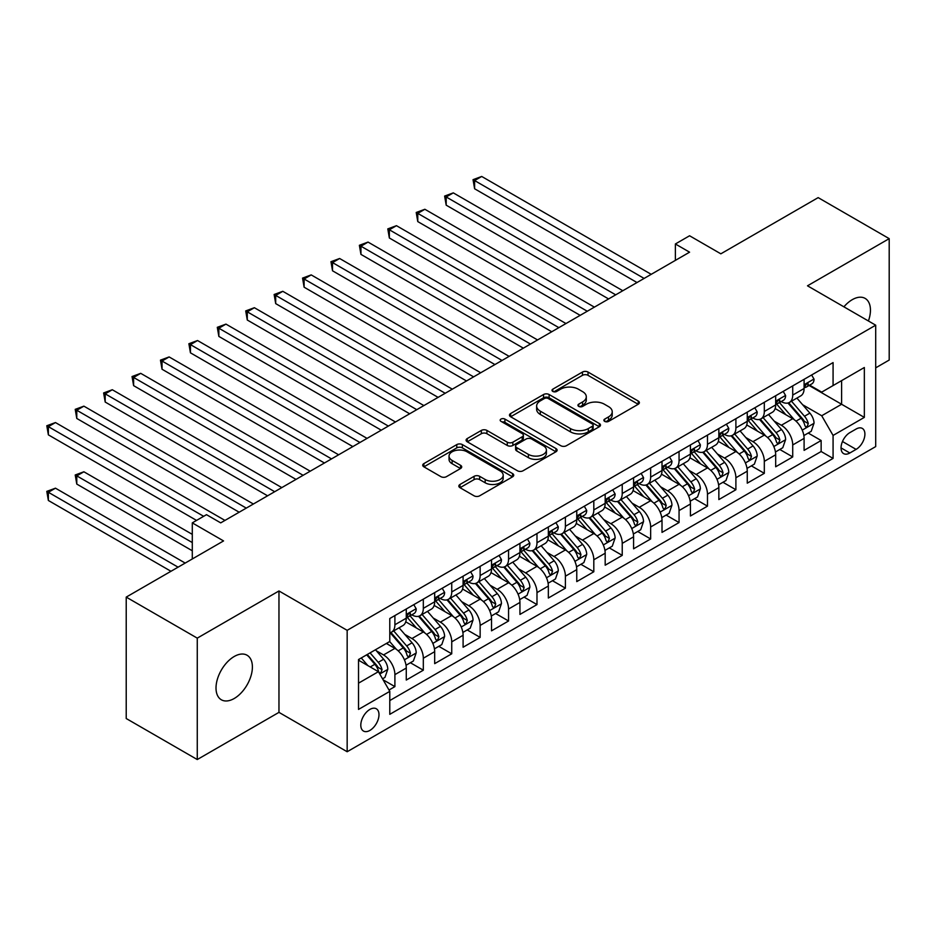 <?xml version="1.0" encoding="UTF-8"?>
<svg xmlns="http://www.w3.org/2000/svg" width="936" height="936" viewBox="0 0 936 936"><rect width="100%" height="100%" fill="white"/><g stroke="black" fill="none" stroke-linecap="round" stroke-linejoin="round"><path stroke-width="1.4" d="M604.691 421.375A2.761 1.591 0 0 0 608.599 421.375L638.235 404.258A3.943 2.281 0 0 0 639.382 402.655A3.943 2.281 0 0 0 638.235 401.041L588.03 372.06A3.943 2.281 0 0 0 582.449 372.06L552.813 389.165A2.761 1.591 0 0 0 552.006 390.289A2.761 1.591 0 0 0 552.813 391.423A2.761 1.591 0 0 0 556.721 391.423L560.547 389.2A12.624 7.289 0 0 1 578.401 389.2L582.59 391.622A12.624 7.289 0 0 1 586.287 396.77A12.624 7.289 0 0 1 582.59 401.93L578.752 404.141A2.761 1.591 0 0 0 577.945 405.265A2.761 1.591 0 0 0 578.752 406.399A2.761 1.591 0 0 0 582.66 406.399L586.486 404.176A12.624 7.289 0 0 1 604.34 404.176L608.529 406.598A12.624 7.289 0 0 1 612.226 411.746A12.624 7.289 0 0 1 608.529 416.906L604.691 419.117A2.761 1.591 0 0 0 603.884 420.241A2.761 1.591 0 0 0 604.691 421.375L604.691 419.117M234.211 698.502A25.717 14.847 120 0 0 251.012 675.839A25.717 14.847 120 0 0 247.069 655.235A25.717 14.847 120 0 0 234.211 656.499A25.717 14.847 120 0 0 217.398 679.173A25.717 14.847 120 0 0 221.341 699.777A25.717 14.847 120 0 0 234.211 698.502M868.421 320.978A25.717 14.847 120 0 0 865.121 298.397A25.717 14.847 120 0 0 852.263 299.672A25.717 14.847 120 0 0 843.909 306.832M369.895 730.419A12.858 7.429 120 0 0 378.296 719.082A12.858 7.429 120 0 0 376.319 708.774A12.858 7.429 120 0 0 369.895 709.418A12.858 7.429 120 0 0 361.495 720.743A12.858 7.429 120 0 0 363.46 731.051A12.858 7.429 120 0 0 369.895 730.419M459.997 484.462A3.943 2.281 0 0 0 458.839 486.065A3.943 2.281 0 0 0 459.997 487.679L474.084 495.811A3.943 2.281 0 0 0 479.665 495.811L512.577 476.81A3.943 2.281 0 0 0 513.735 475.195A3.943 2.281 0 0 0 512.577 473.593L462.372 444.6A3.943 2.281 0 0 0 456.791 444.6L423.879 463.601A3.943 2.281 0 0 0 422.721 465.215A3.943 2.281 0 0 0 423.879 466.818L440.891 476.646A3.943 2.281 0 0 0 446.472 476.646L460.559 468.515A3.943 2.281 0 0 0 461.717 466.9A3.943 2.281 0 0 0 460.559 465.297L452.123 460.418A10.553 6.096 0 0 1 449.034 456.113A10.553 6.096 0 0 1 455.539 450.485A10.553 6.096 0 0 1 467.041 451.807L500.093 470.89A10.553 6.096 0 0 1 503.182 475.195A10.553 6.096 0 0 1 496.677 480.823A10.553 6.096 0 0 1 485.176 479.501L479.665 476.33A3.943 2.281 0 0 0 474.084 476.33L459.997 484.462L459.997 487.679M875.698 367.848L889.2 360.044L889.2 238.645L818.158 197.625L720.837 253.82L689.575 235.767L675.371 243.98L689.575 252.182L220.709 522.873L206.505 514.671L192.289 522.873L192.289 558.967M197.262 638.13L197.262 759.541L278.963 712.366L278.963 590.967L197.262 638.13L126.22 597.11L223.552 540.926L192.289 522.873M278.963 590.967L347.162 630.337L875.698 325.19L875.698 446.589L347.162 751.737L347.162 630.337M889.2 238.645L807.499 285.808L875.698 325.19M560.828 445.723A3.943 2.281 0 0 0 566.409 445.723L599.321 426.722A3.943 2.281 0 0 0 600.479 425.12A3.943 2.281 0 0 0 599.321 423.505L549.116 394.524A3.943 2.281 0 0 0 543.535 394.524L510.623 413.525A3.943 2.281 0 0 0 509.465 415.128A3.943 2.281 0 0 0 510.623 416.742L560.828 445.723M502.105 421.972A2.761 1.591 0 0 1 504.902 422.358L555.902 451.795L523.037 470.773A3.943 2.281 0 0 1 517.456 470.773L467.251 441.78L467.251 438.563A3.943 2.281 0 0 0 466.093 440.177A3.943 2.281 0 0 0 467.251 441.78M467.251 438.563L481.338 430.431A3.943 2.281 0 0 1 486.919 430.431L507.277 442.19A3.943 2.281 0 0 0 512.858 442.19L522.194 436.796A3.943 2.281 0 0 0 523.353 435.181A3.943 2.281 0 0 0 522.194 433.567L501.006 421.329A2.761 1.591 0 0 1 500.187 420.205A2.761 1.591 0 0 1 501.895 418.731A2.761 1.591 0 0 1 504.902 419.082L555.949 448.543A3.943 2.281 0 0 1 557.107 450.157A3.943 2.281 0 0 1 555.949 451.772L555.949 448.543M197.262 759.541L126.22 718.52L126.22 597.11M389.002 690.019L394.898 686.615L383.105 679.805M376.401 650.824L383.538 654.943A16.076 9.278 60 0 1 394.898 674.634L406.271 668.07L406.271 680.051L423.318 670.199L410.389 662.735M404.82 634.421L411.945 638.539A16.076 9.278 60 0 1 423.318 658.23L434.678 651.667L434.678 663.647L451.737 653.796L438.797 646.331M433.228 618.017L440.365 622.136A16.076 9.278 60 0 1 451.737 641.827L463.098 635.263L463.098 647.232L480.145 637.393L467.216 629.928M461.647 601.614L468.784 605.732A16.076 9.278 60 0 1 480.145 625.412L491.517 618.848L491.517 630.829L508.564 620.989L495.635 613.525M490.066 585.199L497.203 589.317A16.076 9.278 60 0 1 508.564 609.008L519.936 602.445L519.936 614.425L536.983 604.586L524.055 597.11M518.474 568.795L525.611 572.914A16.076 9.278 60 0 1 536.983 592.605L548.344 586.041L548.344 598.022L565.402 588.171L552.462 580.706M546.893 552.392L554.03 556.51A16.076 9.278 60 0 1 565.402 576.202L576.763 569.638L576.763 581.607L593.81 571.767L580.882 564.303M575.312 535.989L582.449 540.107A16.076 9.278 60 0 1 593.81 559.786L605.183 553.235L605.183 565.204L622.229 555.364L609.301 547.899M603.732 519.574L610.857 523.704A16.076 9.278 60 0 1 622.229 543.383L633.59 536.819L633.59 548.8L650.649 538.96L637.72 531.496M632.139 503.17L639.276 507.289A16.076 9.278 60 0 1 650.649 526.98L662.009 520.416L662.009 532.397L679.056 522.545L666.128 515.081M660.559 486.767L667.696 490.885A16.076 9.278 60 0 1 679.056 510.576L690.429 504.013L690.429 515.993L707.476 506.142L694.547 498.677M688.978 470.363L696.115 474.482A16.076 9.278 60 0 1 707.476 494.173L718.848 487.609L718.848 499.578L735.895 489.739L722.966 482.274M717.397 453.96L724.522 458.078A16.076 9.278 60 0 1 735.895 477.758L747.256 471.194L747.256 483.175L764.314 473.335L751.386 465.871M745.805 437.545L752.942 441.663A16.076 9.278 60 0 1 764.314 461.354L775.675 454.791L775.675 466.771L792.722 456.932L792.722 444.951A16.076 9.278 -120 0 0 781.361 425.26L774.224 421.141M779.793 449.467L792.722 456.932M406.271 668.07A16.076 9.278 -120 0 0 394.898 648.379L386.369 643.465M434.678 651.667A16.076 9.278 -120 0 0 423.318 631.975L405.744 621.832M463.098 635.263A16.076 9.278 -120 0 0 451.737 615.572L434.164 605.428M491.517 618.848A16.076 9.278 -120 0 0 480.145 599.169L462.571 589.025M519.936 602.445A16.076 9.278 -120 0 0 508.564 582.765L490.99 572.61M548.344 586.041A16.076 9.278 -120 0 0 536.983 566.35L519.41 556.206M576.763 569.638A16.076 9.278 -120 0 0 565.402 549.947L547.829 539.803M605.183 553.235A16.076 9.278 -120 0 0 593.81 533.543L576.237 523.399M633.59 536.819A16.076 9.278 -120 0 0 622.229 517.14L604.656 506.984M662.009 520.416A16.076 9.278 -120 0 0 650.649 500.725L633.075 490.581M690.429 504.013A16.076 9.278 -120 0 0 679.056 484.321L661.483 474.178M718.848 487.609A16.076 9.278 -120 0 0 707.476 467.918L689.902 457.774M747.256 471.194A16.076 9.278 -120 0 0 735.895 451.515L718.322 441.371M775.675 454.791A16.076 9.278 -120 0 0 764.314 435.111L746.741 424.956M856.101 429.039L849.841 432.643A12.46 7.196 120 0 0 841.71 443.629A12.46 7.196 120 0 0 843.617 453.609A12.46 7.196 120 0 0 849.841 452.989L856.101 449.385A12.46 7.196 120 0 0 864.232 438.399A12.46 7.196 120 0 0 862.325 428.419A12.46 7.196 120 0 0 856.101 429.039M358.523 683.163L378.413 671.685L389.785 691.365L389.785 714.332L833.075 458.406L833.075 435.439L821.714 415.748L802.643 404.738M389.785 691.365L358.523 709.418L358.523 659.541L389.785 641.488L389.785 618.52L833.075 362.595L833.075 385.562L864.337 367.509L864.337 417.386L833.075 435.439M411.805 614.835L411.945 614.917A16.076 9.278 60 0 0 419.983 615.712L431.356 609.149A16.076 9.278 -120 0 0 434.678 601.789L434.678 592.605M440.212 598.42L440.365 598.514A16.076 9.278 60 0 0 448.402 599.309L459.763 592.745A16.076 9.278 -120 0 0 463.098 585.386L463.098 576.202M468.632 582.016L468.784 582.098A16.076 9.278 60 0 0 476.822 582.894L488.182 576.342A16.076 9.278 -120 0 0 491.517 568.983L491.517 559.786M497.051 565.613L497.203 565.695A16.076 9.278 60 0 0 505.229 566.491L516.602 559.927A16.076 9.278 -120 0 0 519.936 552.568L519.936 543.383M525.47 549.21L525.611 549.292A16.076 9.278 60 0 0 533.649 550.087L545.021 543.524A16.076 9.278 -120 0 0 548.344 536.164L548.344 526.98M553.878 532.795L554.03 532.888A16.076 9.278 60 0 0 562.068 533.684L573.429 527.12A16.076 9.278 -120 0 0 576.763 519.761L576.763 510.576M582.297 516.391L582.449 516.485A16.076 9.278 60 0 0 590.487 517.28L601.848 510.717A16.076 9.278 -120 0 0 605.183 503.357L605.183 494.161M610.717 499.988L610.857 500.07A16.076 9.278 60 0 0 618.895 500.865L630.267 494.302A16.076 9.278 -120 0 0 633.59 486.954L633.59 477.758M639.136 483.584L639.276 483.666A16.076 9.278 60 0 0 647.314 484.462L658.687 477.898A16.076 9.278 -120 0 0 662.009 470.539L662.009 461.354M667.543 467.181L667.696 467.263A16.076 9.278 60 0 0 675.733 468.058L687.094 461.495A16.076 9.278 -120 0 0 690.429 454.135L690.429 444.951M695.963 450.766L696.115 450.86A16.076 9.278 60 0 0 704.153 451.655L715.513 445.091A16.076 9.278 -120 0 0 718.848 437.732L718.848 428.548M724.382 434.362L724.522 434.444A16.076 9.278 60 0 0 732.56 435.24L743.933 428.688A16.076 9.278 -120 0 0 747.256 421.329L747.256 412.132M752.79 417.959L752.942 418.041A16.076 9.278 60 0 0 760.98 418.837L772.352 412.273A16.076 9.278 -120 0 0 775.675 404.914L775.675 395.729M389.785 700.561L821.141 451.515L821.141 440.517L804.094 450.368L804.094 438.387A16.076 9.278 -120 0 0 792.722 418.696L775.148 408.552M781.209 401.556L781.361 401.638A16.076 9.278 -120 0 0 789.399 402.433A16.076 9.278 -120 0 0 792.722 395.074L792.722 385.889M789.399 402.433L800.76 395.87A16.076 9.278 -120 0 0 804.094 388.51L804.094 379.326M394.898 615.572L394.898 624.757A16.076 9.278 60 0 1 391.576 632.116A16.076 9.278 60 0 1 389.785 632.771M391.576 632.116L402.936 625.552A16.076 9.278 -120 0 0 406.271 618.193L406.271 609.008M423.318 599.169L423.318 608.353A16.076 9.278 60 0 1 419.983 615.712M451.737 582.754L451.737 591.95A16.076 9.278 60 0 1 448.402 599.309M480.145 566.35L480.145 575.546A16.076 9.278 60 0 1 476.822 582.894M508.564 549.947L508.564 559.131A16.076 9.278 60 0 1 505.229 566.491M536.983 533.543L536.983 542.728A16.076 9.278 60 0 1 533.649 550.087M565.402 517.14L565.402 526.324A16.076 9.278 60 0 1 562.068 533.684M593.81 500.725L593.81 509.921A16.076 9.278 60 0 1 590.487 517.28M622.229 484.321L622.229 493.506A16.076 9.278 60 0 1 618.895 500.865M650.649 467.918L650.649 477.103A16.076 9.278 60 0 1 647.314 484.462M679.056 451.515L679.056 460.699A16.076 9.278 60 0 1 675.733 468.058M707.476 435.1L707.476 444.296A16.076 9.278 60 0 1 704.153 451.655M735.895 418.696L735.895 427.892A16.076 9.278 60 0 1 732.56 435.24M764.314 402.293L764.314 411.477A16.076 9.278 60 0 1 760.98 418.837M764.314 461.354L764.314 473.335M735.895 477.758L735.895 489.739M707.476 494.173L707.476 506.142M679.056 510.576L679.056 522.545M650.649 526.98L650.649 538.96M622.229 543.383L622.229 555.364M593.81 559.786L593.81 571.767M565.402 576.202L565.402 588.171M536.983 592.605L536.983 604.586M508.564 609.008L508.564 620.989M480.145 625.412L480.145 637.393M451.737 641.827L451.737 653.796M423.318 658.23L423.318 670.199M394.898 674.634L394.898 686.615M378.413 671.685L358.523 660.196M821.714 415.748L841.604 404.258L841.604 380.636L864.337 367.509M809.055 385.468L864.337 417.386M809.628 385.141L821.714 392.125L833.075 385.562M278.963 712.366L347.162 751.737M675.371 243.98L675.371 260.383M808.213 433.052L821.141 440.517M821.141 451.515L833.075 458.406M605.791 421.762L608.529 420.182A12.624 7.289 0 0 0 612.226 415.034L612.226 411.746M586.287 396.77L586.287 400.058A12.624 7.289 0 0 1 582.59 405.206L579.852 406.786M638.177 404.293L588.03 375.336A3.943 2.281 0 0 0 582.449 375.336L553.913 391.81M599.274 426.757L549.116 397.8A3.943 2.281 0 0 0 543.535 397.8L510.682 416.777M592.348 426.243A2.761 1.591 0 0 0 593.155 425.12A2.761 1.591 0 0 0 592.348 423.985L548.274 398.549A2.761 1.591 0 0 0 544.378 398.549L540.329 400.877A12.624 7.289 0 0 0 536.632 406.037A12.624 7.289 0 0 0 540.329 411.185L570.457 428.583A12.624 7.289 0 0 0 588.299 428.583L592.348 426.243L592.348 429.519A2.761 1.591 0 0 0 593.155 428.395L593.155 425.12M536.632 406.037L536.632 409.313A12.624 7.289 0 0 0 540.329 414.472L540.329 411.185M592.348 429.519L588.299 431.859A12.624 7.289 0 0 1 570.457 431.859L540.329 414.472M467.298 441.815L481.338 433.707L481.338 430.431M523.353 435.181L523.353 438.457A3.943 2.281 0 0 1 522.194 440.072L512.858 445.466A3.943 2.281 0 0 1 507.277 445.466L486.919 433.707A3.943 2.281 0 0 0 481.338 433.707M528.407 454.381A10.553 6.096 0 0 0 539.908 455.703A10.553 6.096 0 0 0 546.413 450.076A10.553 6.096 0 0 0 543.325 445.77L531.683 439.042A3.943 2.281 0 0 0 526.102 439.042L516.766 444.436A3.943 2.281 0 0 0 515.607 446.051A3.943 2.281 0 0 0 516.766 447.665L528.407 454.381L528.407 457.669A10.553 6.096 0 0 0 539.908 458.991A10.553 6.096 0 0 0 546.413 453.352L546.413 450.076M515.607 446.051L515.607 449.327A3.943 2.281 0 0 0 516.766 450.941L516.766 447.665M528.407 457.669L516.766 450.941M503.182 475.195L503.182 478.483A10.553 6.096 0 0 1 496.677 484.111A10.553 6.096 0 0 1 485.176 482.789L479.665 479.606A3.943 2.281 0 0 0 474.084 479.606L460.056 487.703M449.034 456.113L449.034 459.4A10.553 6.096 0 0 0 452.123 463.706L452.123 460.418M460.5 468.55L452.123 463.706M512.519 476.833L462.372 447.888A3.943 2.281 0 0 0 456.791 447.888L423.926 466.853M803.848 435.568L811.196 431.332L814.039 423.13A10.647 6.154 -120 0 0 809.886 413.127L796.91 398.092M794.301 419.737L779.466 402.562M785.866 414.742L777.254 404.761A25.518 14.73 -120 0 0 776.459 403.872M474.61 254.393L580.168 315.338L417.772 221.586L417.772 213.373L424.874 209.278L594.383 307.137M787.948 403.006L801.087 418.216A10.647 6.154 60 0 1 804.878 425.552L805.65 426.816L807.089 426.617L808.283 423.587A10.647 6.154 -120 0 0 804.492 416.251L791.505 401.216M788.72 402.761L802.831 419.106A5.429 3.136 60 0 1 804.199 421.223L808.283 423.587M811.629 374.973L814.039 379.162A10.647 6.154 60 0 1 811.828 383.877L806.434 386.989A10.647 6.154 -120 0 0 808.283 384.532L808.06 383.596M644.108 278.425L474.61 180.566L481.712 176.459L651.21 274.33M804.445 387.492L804.492 387.492A10.647 6.154 -120 0 0 806.434 386.989M806.914 383.748L808.283 384.532C807.616 382.929 806.481 383.584 804.878 386.51A10.647 6.154 60 0 1 804.094 388.019M637.006 282.532L474.61 188.768L474.61 180.566L473.043 179.665L481.712 176.459M474.61 188.768L473.043 179.665M775.441 451.983L782.777 447.736L785.62 439.534A10.647 6.154 -120 0 0 781.478 429.53L768.491 414.508M765.894 436.141L751.046 418.965M757.446 431.145L748.835 421.177A25.518 14.73 -120 0 0 748.039 420.287M446.191 270.796L551.76 331.753L389.353 237.99L389.353 229.788L396.466 225.681L565.964 323.54M759.529 419.422L772.668 434.62A10.647 6.154 60 0 1 776.459 441.956L777.243 443.219L778.682 443.02L779.875 439.99A10.647 6.154 -120 0 0 776.073 432.654L763.097 417.62M760.301 419.164L774.411 435.509A5.429 3.136 60 0 1 775.78 437.627L779.875 439.99M747.022 468.386L754.369 464.139L757.201 455.937A10.647 6.154 -120 0 0 753.059 445.945L740.072 430.911M737.474 452.556L722.639 435.369M729.027 447.548L720.416 437.58A25.518 14.73 -120 0 0 719.62 436.691M417.772 287.212L523.341 348.157L360.945 254.393L360.945 246.191L368.047 242.085L537.545 339.955M731.121 435.825L744.249 451.023A10.647 6.154 60 0 1 748.051 458.359L748.823 459.623L750.262 459.424L751.456 456.394A10.647 6.154 -120 0 0 747.653 449.058L734.678 434.023M731.893 435.579L746.004 451.912A5.429 3.136 60 0 1 747.373 454.03L751.456 456.394M718.602 484.789L725.95 480.554L728.793 472.352A10.647 6.154 -120 0 0 724.639 462.349L711.664 447.314M709.055 468.959L694.22 451.772M700.608 463.952L691.996 453.983A25.518 14.73 -120 0 0 691.213 453.094M389.353 303.615L494.922 364.56L332.526 270.796L332.526 262.595L339.628 258.5L509.137 356.359M702.702 452.228L715.829 467.438A10.647 6.154 60 0 1 719.632 474.774L720.404 476.038L721.843 475.827L723.037 472.797A10.647 6.154 -120 0 0 719.246 465.461L706.259 450.438M703.474 451.983L717.584 468.316A5.429 3.136 60 0 1 718.953 470.445L723.037 472.797M690.195 501.193L697.531 496.957L700.374 488.756A10.647 6.154 -120 0 0 696.22 478.752L683.245 463.718M680.636 485.363L665.8 468.187M672.2 480.355L663.589 470.387A25.518 14.73 -120 0 0 662.793 469.498M360.945 320.018L466.502 380.964L304.106 287.2L304.106 278.998L311.208 274.903L480.718 372.762M674.283 468.632L687.422 483.842A10.647 6.154 60 0 1 691.213 491.178L691.985 492.441L693.424 492.231L694.629 489.212A10.647 6.154 -120 0 0 690.827 481.876L677.839 466.842M675.055 468.386L689.165 484.719A5.429 3.136 60 0 1 690.534 486.849L694.629 489.212M783.21 391.388L785.62 395.565A10.647 6.154 60 0 1 783.42 400.28L778.015 403.393A10.647 6.154 -120 0 0 779.875 400.947L779.653 400M615.689 294.828L446.191 196.969L453.293 192.874L622.803 290.733M776.038 403.896L776.073 403.896A10.647 6.154 -120 0 0 778.015 403.393M778.495 400.152L779.875 400.947C779.208 399.333 778.062 400 776.459 402.913A10.647 6.154 60 0 1 775.675 404.422M608.587 298.935L446.191 205.171L446.191 196.969L444.623 196.069L453.293 192.874M446.191 205.171L444.623 196.069M754.79 407.792L757.201 411.969A10.647 6.154 60 0 1 755.001 416.684L749.607 419.796A10.647 6.154 -120 0 0 751.456 417.351L751.234 416.403M587.281 311.243L416.216 212.472L424.874 209.278M747.618 420.299L747.653 420.299A10.647 6.154 -120 0 0 749.607 419.796M750.075 416.555L751.456 417.351C750.789 415.748 749.654 416.403 748.051 419.316A10.647 6.154 60 0 1 747.256 420.837M417.772 221.586L416.216 212.472M726.371 424.195L728.793 428.384A10.647 6.154 60 0 1 726.582 433.087L721.188 436.211A10.647 6.154 -120 0 0 723.037 433.754L722.814 432.806M558.862 327.647L387.796 228.887L396.466 225.681M719.199 436.702L719.246 436.702A10.647 6.154 -120 0 0 721.188 436.211M721.668 432.959L723.037 433.754C722.37 432.151 721.235 432.806 719.632 435.72A10.647 6.154 60 0 1 718.848 437.241M389.353 237.99L387.796 228.887M697.963 440.599L700.374 444.787A10.647 6.154 60 0 1 698.174 449.491L692.769 452.615A10.647 6.154 -120 0 0 694.629 450.157L694.395 449.21M530.443 344.05L359.377 245.29L368.047 242.085M690.78 453.118L690.827 453.118A10.647 6.154 -120 0 0 692.769 452.615M693.248 449.362L694.629 450.157C693.95 448.555 692.815 449.21 691.213 452.135A10.647 6.154 60 0 1 690.429 453.644M360.945 254.393L359.377 245.29M661.775 517.608L669.111 513.361L671.954 505.159A10.647 6.154 -120 0 0 667.813 495.156L654.826 480.133M652.228 501.766L637.381 484.591M643.781 496.77L635.17 486.79A25.518 14.73 -120 0 0 634.374 485.901M332.526 336.422L438.095 397.367L275.699 303.615L275.699 295.413L282.801 291.307L452.299 389.165M645.863 485.047L659.002 500.245A10.647 6.154 60 0 1 662.793 507.581L663.577 508.845L665.016 508.646L666.21 505.615A10.647 6.154 -120 0 0 662.407 498.28L649.432 483.245M646.636 484.789L660.746 501.134A5.429 3.136 60 0 1 662.115 503.252L666.21 505.615M669.544 457.002L671.954 461.191A10.647 6.154 60 0 1 669.755 465.906L664.349 469.018A10.647 6.154 -120 0 0 666.21 466.561L665.987 465.625M502.024 360.454L330.958 261.694L339.628 258.5M662.372 469.521L662.407 469.521A10.647 6.154 -120 0 0 664.349 469.018M664.829 465.777L666.21 466.561C665.543 464.958 664.396 465.613 662.793 468.538A10.647 6.154 60 0 1 662.009 470.047M332.526 270.796L330.958 261.694M633.356 534.011L640.704 529.764L643.535 521.563A10.647 6.154 -120 0 0 639.393 511.571L626.406 496.536M623.809 518.17L608.973 500.994M615.361 513.174L606.75 503.205A25.518 14.73 -120 0 0 605.966 502.316M304.106 352.825L409.675 413.782L247.279 320.018L247.279 311.817L254.381 307.71L423.879 405.569M617.456 501.45L630.583 516.649A10.647 6.154 60 0 1 634.386 523.985L635.158 525.248L636.597 525.049L637.79 522.019A10.647 6.154 -120 0 0 634 514.683L621.013 499.648M618.228 501.205L632.338 517.538A5.429 3.136 60 0 1 633.707 519.655L637.79 522.019M641.125 473.417L643.535 477.594A10.647 6.154 60 0 1 641.335 482.309L635.942 485.421A10.647 6.154 -120 0 0 637.79 482.976L637.568 482.028M473.616 376.869L302.55 278.097L311.208 274.903M633.953 485.924L634 485.924A10.647 6.154 -120 0 0 635.942 485.421M636.422 482.18L637.79 482.976C637.123 481.373 635.989 482.028 634.386 484.942A10.647 6.154 60 0 1 633.59 486.451M304.106 287.2L302.55 278.097M604.937 550.415L612.284 546.179L615.127 537.966A10.647 6.154 -120 0 0 610.974 527.974L597.999 512.94M595.39 534.585L580.554 517.397M586.942 529.577L578.331 519.609A25.518 14.73 -120 0 0 577.547 518.72M275.699 369.24L381.256 430.186L218.86 336.422L218.86 328.22L225.962 324.113L395.472 421.984M589.036 517.854L602.164 533.052A10.647 6.154 60 0 1 605.966 540.388L606.739 541.651L608.178 541.453L609.371 538.422A10.647 6.154 -120 0 0 605.58 531.086L592.593 516.052M589.809 517.608L603.919 533.941A5.429 3.136 60 0 1 605.288 536.059L609.371 538.422M612.706 489.82L615.127 493.997A10.647 6.154 60 0 1 612.916 498.712L607.522 501.836A10.647 6.154 -120 0 0 609.371 499.379L609.149 498.432M445.197 393.272L274.131 294.501L282.801 291.307M605.533 502.328L605.58 502.328A10.647 6.154 -120 0 0 607.522 501.836M608.002 498.584L609.371 499.379C608.704 497.776 607.569 498.432 605.966 501.345A10.647 6.154 60 0 1 605.183 502.866M275.699 303.615L274.131 294.501M576.529 566.818L583.865 562.583L586.708 554.381A10.647 6.154 -120 0 0 582.566 544.378L569.579 529.343M566.97 550.988L552.135 533.801M558.535 545.98L549.923 536.012A25.518 14.73 -120 0 0 549.128 535.123M247.279 385.644L352.837 446.589L190.441 352.825L190.441 344.623L197.543 340.529L367.052 438.387M560.617 534.257L573.756 549.467A10.647 6.154 60 0 1 577.547 556.803L578.319 558.067L579.758 557.856L580.963 554.826A10.647 6.154 -120 0 0 577.161 547.49L564.174 532.467M561.389 534.011L575.5 550.345A5.429 3.136 60 0 1 576.868 552.474L580.963 554.826M584.298 506.224L586.708 510.412A10.647 6.154 60 0 1 584.509 515.116L579.103 518.24A10.647 6.154 -120 0 0 580.963 515.783L580.73 514.835M416.777 409.675L245.712 310.916L254.381 307.71M577.114 518.731L577.161 518.731A10.647 6.154 -120 0 0 579.103 518.24M579.583 514.987L580.963 515.783C580.285 514.18 579.15 514.835 577.547 517.748A10.647 6.154 60 0 1 576.763 519.269M247.279 320.018L245.712 310.916M548.11 583.222L555.446 578.986L558.289 570.784A10.647 6.154 -120 0 0 554.147 560.781L541.16 545.746M538.563 567.391L523.715 550.216M530.115 562.396L521.504 552.415A25.518 14.73 -120 0 0 520.708 551.526M218.86 402.047L324.429 462.992L162.033 369.24L162.033 361.027L169.135 356.932L338.633 454.791M532.198 550.66L545.337 565.87A10.647 6.154 60 0 1 549.128 573.206L549.912 574.47L551.351 574.271L552.544 571.241A10.647 6.154 -120 0 0 548.742 563.905L535.766 548.87M532.97 550.415L547.092 566.76A5.429 3.136 60 0 1 548.449 568.877L552.544 571.241M555.879 522.627L558.289 526.816A10.647 6.154 60 0 1 556.089 531.531L550.684 534.643A10.647 6.154 -120 0 0 552.544 532.186L552.322 531.25M388.358 426.079L217.292 327.319L225.962 324.113M548.707 535.146L548.742 535.146A10.647 6.154 -120 0 0 550.684 534.643M551.164 531.391L552.544 532.186C551.877 530.583 550.731 531.238 549.128 534.163A10.647 6.154 60 0 1 548.344 535.673M218.86 336.422L217.292 327.319M519.691 599.637L527.038 595.39L529.87 587.188A10.647 6.154 -120 0 0 525.728 577.184L512.741 562.162M510.143 583.795L495.308 566.619M501.696 578.799L493.085 568.831A25.518 14.73 -120 0 0 492.301 567.941M190.441 418.45L296.01 479.407L133.614 385.644L133.614 377.442L140.716 373.335L310.214 471.194M503.79 567.076L516.918 582.274A10.647 6.154 60 0 1 520.72 589.61L521.492 590.873L522.931 590.674L524.125 587.644A10.647 6.154 -120 0 0 520.334 580.308L507.347 565.274M504.562 566.818L518.673 583.163A5.429 3.136 60 0 1 520.042 585.281L524.125 587.644M527.459 539.042L529.87 543.219A10.647 6.154 60 0 1 527.67 547.934L522.276 551.047A10.647 6.154 -120 0 0 524.125 548.601L523.903 547.654M359.95 442.482L188.885 343.723L197.543 340.529M520.287 551.55L520.334 551.55A10.647 6.154 -120 0 0 522.276 551.047M522.756 547.806L524.125 548.601C523.458 546.987 522.323 547.654 520.72 550.567A10.647 6.154 60 0 1 519.936 552.076M190.441 352.825L188.885 343.723M491.271 616.04L498.619 611.793L501.462 603.591A10.647 6.154 -120 0 0 497.308 593.6L484.333 578.565M481.724 600.21L466.888 583.023M473.288 595.202L464.665 585.234A25.518 14.73 -120 0 0 463.882 584.345M162.033 434.866L267.591 495.811L105.195 402.047L105.195 393.845L112.297 389.739L281.806 487.609M475.371 583.479L488.498 598.677A10.647 6.154 60 0 1 492.301 606.013L493.073 607.277L494.512 607.078L495.706 604.048A10.647 6.154 -120 0 0 491.915 596.712L478.928 581.677M476.143 583.233L490.253 599.567A5.429 3.136 60 0 1 491.622 601.684L495.706 604.048M499.04 555.446L501.462 559.623A10.647 6.154 60 0 1 499.251 564.338L493.857 567.45A10.647 6.154 -120 0 0 495.706 565.005L495.483 564.057M331.531 458.897L160.465 360.126L169.135 356.932M491.868 567.953L491.915 567.953A10.647 6.154 -120 0 0 493.857 567.45M494.337 564.209L495.706 565.005C495.039 563.402 493.904 564.057 492.301 566.97A10.647 6.154 60 0 1 491.517 568.491M162.033 369.24L160.465 360.126M462.864 632.443L470.2 628.208L473.043 620.006A10.647 6.154 -120 0 0 468.901 610.003L455.914 594.968M453.316 616.613L438.469 599.426M444.869 611.606L436.258 601.637A25.518 14.73 -120 0 0 435.462 600.748M133.614 451.269L239.171 512.214M446.952 599.882L460.091 615.092A10.647 6.154 60 0 1 463.882 622.428L464.654 623.692L466.093 623.481L467.298 620.451A10.647 6.154 -120 0 0 463.495 613.115L450.508 598.092M447.724 599.637L461.834 615.97A5.429 3.136 60 0 1 463.203 618.099L467.298 620.451M470.632 571.849L473.043 576.038A10.647 6.154 60 0 1 470.843 580.741L465.438 583.865A10.647 6.154 -120 0 0 467.298 581.408L467.064 580.46M303.112 475.301L132.046 376.541L140.716 373.335M463.449 584.356L463.495 584.356A10.647 6.154 -120 0 0 465.438 583.865M465.917 580.612L467.298 581.408C466.619 579.805 465.485 580.46 463.882 583.374A10.647 6.154 60 0 1 463.098 584.895M133.614 385.644L132.046 376.541M434.444 648.847L441.78 644.611L444.623 636.41A10.647 6.154 -120 0 0 440.482 626.406L427.495 611.372M424.897 633.017L410.05 615.841M416.45 628.009L407.839 618.041A25.518 14.73 -120 0 0 407.043 617.152M105.195 467.672L196.548 520.416L48.368 434.854L48.368 426.652L55.47 422.557L224.968 520.416M418.532 616.286L431.671 631.496A10.647 6.154 60 0 1 435.462 638.832L436.246 640.095L437.685 639.885L438.879 636.866A10.647 6.154 -120 0 0 435.076 629.53L422.101 614.496M419.305 616.04L433.426 632.373A5.429 3.136 60 0 1 434.784 634.503L438.879 636.866M442.213 588.253L444.623 592.441A10.647 6.154 60 0 1 442.424 597.145L437.018 600.268A10.647 6.154 -120 0 0 438.879 597.811L438.656 596.864M274.693 491.704L103.627 392.945L112.297 389.739M435.041 600.772L435.076 600.772A10.647 6.154 -120 0 0 437.018 600.268M437.498 597.016L438.879 597.811C438.212 596.209 437.065 596.864 435.462 599.777A10.647 6.154 60 0 1 434.678 601.298M105.195 402.047L103.627 392.945M406.025 665.25L413.373 661.015L416.216 652.813A10.647 6.154 -120 0 0 412.062 642.81L399.075 627.787M396.478 649.42L389.68 641.558M388.03 644.424L386.931 643.137M192.289 534.362L83.889 471.779L76.775 475.874L76.775 484.076L192.289 550.766M390.125 632.689L403.252 647.899A10.647 6.154 60 0 1 407.055 655.235L407.827 656.499L409.266 656.3L410.459 653.269A10.647 6.154 -120 0 0 406.669 645.934L393.682 630.899M390.897 632.443L405.007 648.788A5.429 3.136 60 0 1 406.376 650.906L410.459 653.269M76.775 484.076L75.219 474.973L192.289 542.564M75.219 474.973L83.889 471.779M413.794 604.656L416.216 608.845A10.647 6.154 60 0 1 414.005 613.56L408.611 616.672A10.647 6.154 -120 0 0 410.459 614.215L410.237 613.279M246.285 508.108L76.775 410.249L83.889 406.154L253.387 504.013M406.622 617.175L406.669 617.175A10.647 6.154 -120 0 0 408.611 616.672M409.09 613.431L410.459 614.215C409.792 612.612 408.658 613.267 407.055 616.192A10.647 6.154 60 0 1 406.271 617.702M239.183 512.214L76.775 418.45L76.775 410.249L75.219 409.348L83.889 406.154M76.775 418.45L75.219 409.348M382.543 678.822L384.953 677.418L387.796 669.217A10.647 6.154 -120 0 0 383.643 659.225L375.476 649.76M367.848 665.578L361.261 657.961M359.623 660.828L358.523 659.564M185.188 563.074L55.47 488.182L48.368 492.277L48.368 500.479L170.972 571.276M366.666 654.837L374.833 664.303A10.647 6.154 60 0 1 378.635 671.638L379.408 672.902L380.847 672.703L382.04 669.673A10.647 6.154 -120 0 0 378.249 662.337L370.071 652.872M367.321 654.463L376.588 665.192A5.429 3.136 60 0 1 377.957 667.309L382.04 669.673M48.368 500.479L46.8 491.377L178.086 567.169M46.8 491.377L55.47 488.182M203.662 516.309L46.8 425.751L55.47 422.557M48.368 434.854L46.8 425.751M383.538 654.943L394.898 648.379M411.945 638.539L423.318 631.975M440.365 622.136L451.737 615.572M468.784 605.732L480.145 599.169M497.203 589.317L508.564 582.765M525.611 572.914L536.983 566.35M554.03 556.51L565.402 549.947M582.449 540.107L593.81 533.543M610.857 523.704L622.229 517.14M639.276 507.289L650.649 500.725M667.696 490.885L679.056 484.321M696.115 474.482L707.476 467.918M724.522 458.078L735.895 451.515M752.942 441.663L764.314 435.111M781.361 425.26L792.722 418.696M792.722 395.074L804.094 388.51M394.898 624.757L406.271 618.193M423.318 608.353L434.678 601.789M451.737 591.95L463.098 585.386M480.145 575.546L491.517 568.983M508.564 559.131L519.936 552.568M536.983 542.728L548.344 536.164M565.402 526.324L576.763 519.761M593.81 509.921L605.183 503.357M622.229 493.506L633.59 486.954M650.649 477.103L662.009 470.539M679.056 460.699L690.429 454.135M707.476 444.296L718.848 437.732M735.895 427.892L747.256 421.329M764.314 411.477L775.675 404.914M792.722 444.951L804.094 438.387M842.47 441.511L856.101 449.385M841.031 447.899L849.841 452.989M608.529 420.182L608.529 416.906M578.752 406.399L578.752 404.141M582.59 405.206L582.59 401.93M552.813 391.423L552.813 389.165M582.449 375.336L582.449 372.06M588.03 375.336L588.03 372.06M638.235 404.258L638.235 401.041M510.623 416.742L510.623 413.525M543.535 397.8L543.535 394.524M549.116 397.8L549.116 394.524M599.321 426.722L599.321 423.505M570.457 431.859L570.457 428.583M588.299 431.859L588.299 428.583M486.919 433.707L486.919 430.431M507.277 445.466L507.277 442.19M512.858 445.466L512.858 442.19M522.194 440.072L522.194 436.796M504.902 422.358L504.902 419.082M474.084 479.606L474.084 476.33M479.665 479.606L479.665 476.33M485.176 482.789L485.176 479.501M460.559 468.515L460.559 465.297M423.879 466.818L423.879 463.601M456.791 447.888L456.791 444.6M462.372 447.888L462.372 444.6M512.577 476.81L512.577 473.593M802.234 430.115L813.969 423.329M804.492 416.251L809.886 413.127M795.998 421.153L801.087 418.216M813.969 379.033L804.094 384.743M773.815 446.519L785.55 439.745M776.073 432.654L781.478 429.53M767.59 437.557L772.668 434.62M745.395 462.922L757.13 456.148M747.653 449.058L753.059 445.945M739.171 453.96L744.249 451.023M716.976 479.326L728.723 472.551M719.246 465.461L724.639 462.349M710.752 470.363L715.829 467.438M688.568 495.741L700.303 488.955M690.827 481.876L696.22 478.752M682.332 486.767L687.422 483.842M785.55 395.448L775.675 401.146M757.13 411.852L747.256 417.55M728.723 428.255L718.848 433.953M700.303 444.659L690.429 450.368M660.149 512.144L671.884 505.37M662.407 498.28L667.813 495.156M653.925 503.182L659.002 500.245M671.884 461.074L662.009 466.771M631.73 528.548L643.465 521.773M634 514.683L639.393 511.571M625.505 519.585L630.583 516.649M643.465 477.477L633.59 483.175M603.322 544.951L615.057 538.177M605.58 531.086L610.974 527.974M597.086 535.989L602.164 533.052M615.057 493.88L605.183 499.578M574.903 561.354L586.638 554.58M577.161 547.49L582.566 544.378M568.667 552.392L573.756 549.467M586.638 510.284L576.763 515.982M546.484 577.769L558.219 570.983M548.742 563.905L554.147 560.781M540.259 568.807L545.337 565.87M558.219 526.687L548.344 532.397M518.064 594.173L529.811 587.399M520.334 580.308L525.728 577.184M511.84 585.211L516.918 582.274M529.811 543.102L519.936 548.8M489.657 610.576L501.392 603.802M491.915 596.712L497.308 593.6M483.421 601.614L488.498 598.677M501.392 559.506L491.517 565.204M461.237 626.98L472.972 620.205M463.495 613.115L468.901 610.003M455.013 618.017L460.091 615.092M472.972 575.909L463.098 581.607M432.818 643.395L444.553 636.609M435.076 629.53L440.482 626.406M426.594 634.421L431.671 631.496M444.553 592.312L434.678 598.022M404.399 659.798L416.146 653.024M406.669 645.934L412.062 642.81M398.174 650.836L403.252 647.899M416.146 608.728L406.271 614.425M379.77 674.014L387.726 669.427M378.249 662.337L383.643 659.225M370.246 666.958L374.833 664.303"/></g></svg>
